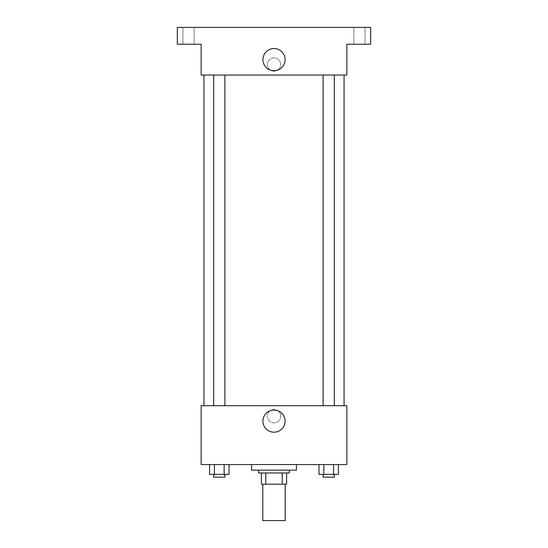 <?xml version="1.0" encoding="UTF-8"?>
<svg xmlns="http://www.w3.org/2000/svg" width="548" height="548" viewBox="0 0 548 548"><rect width="100%" height="100%" fill="white"/><g stroke="black" fill="none" stroke-linecap="round" stroke-linejoin="round"><path stroke-width="0.41" stroke-dasharray="2.74 2.06" d="M285.207 520.6L262.793 520.6M285.207 484.172L262.793 484.172L285.207 484.172M265.78 484.172L261.389 484.172L261.389 472.958L265.78 472.958L265.78 484.172L286.611 484.172M282.22 472.958L265.78 472.958L282.22 472.958L282.22 484.172M265.78 472.958L261.389 472.958M258.588 472.958L289.413 472.958M274 470.157L258.588 470.157L274 470.157M296.42 470.157L251.58 470.157M296.42 464.553L251.58 464.553L296.42 464.553M209.589 464.553L209.589 474.363L214.446 474.363L209.589 474.363L214.446 474.363L214.446 464.553L224.153 464.553L209.589 464.553L229.009 464.553L214.446 464.553L214.446 474.363L229.009 474.363L224.153 474.363L229.009 474.363L229.009 464.553L224.153 464.553L229.009 464.553L224.153 464.553L224.153 474.363L214.446 474.363L224.153 474.363L224.153 464.553L229.009 464.553L214.446 464.553L229.009 464.553M201.143 464.553L346.857 464.553L346.857 405.705L201.143 405.705L201.143 464.553M318.991 464.553L318.991 474.363L323.847 474.363L318.991 474.363L323.847 474.363L323.847 464.553L333.554 464.553L318.991 464.553L338.411 464.553L323.847 464.553L323.847 474.363L338.411 474.363L333.554 474.363L338.411 474.363L338.411 464.553L333.554 464.553L338.411 464.553L333.554 464.553L333.554 474.363L323.847 474.363L333.554 474.363L333.554 464.553L338.411 464.553L323.847 464.553L338.411 464.553M280.658 416.213A6.658 6.658 0 0 0 270.671 410.452A6.658 6.658 0 0 0 270.671 421.981A6.658 6.658 0 0 0 280.658 416.213A6.658 6.658 0 0 0 270.671 410.452A6.658 6.658 0 0 0 270.671 421.981A6.658 6.658 0 0 0 280.658 416.213M344.055 405.705L203.945 405.705L344.055 405.705M224.906 405.705L213.693 405.705L224.906 405.705L213.693 405.705L224.906 405.705L224.906 75.042L213.693 75.042L224.906 75.042M334.307 405.705L323.094 405.705L334.307 405.705L323.094 405.705L334.307 405.705L334.307 75.042L323.094 75.042L334.307 75.042M201.143 422.871L201.143 409.562L201.143 422.871M346.857 409.562L346.857 422.871L346.857 409.562M285.083 421.117A11.083 11.083 0 0 1 268.458 430.721A11.083 11.083 0 0 1 268.458 411.521A11.083 11.083 0 0 1 285.083 421.117M344.055 75.042L203.945 75.042L344.055 75.042M201.143 75.042L346.857 75.042L346.857 44.217L370.681 44.217L370.681 27.4L177.319 27.4L177.319 44.217L201.143 44.217L201.143 75.042M280.658 64.534A6.658 6.658 0 0 0 270.671 58.766A6.658 6.658 0 0 0 270.671 70.295A6.658 6.658 0 0 0 280.658 64.534A6.658 6.658 0 0 0 270.671 58.766A6.658 6.658 0 0 0 270.671 70.295A6.658 6.658 0 0 0 280.658 64.534M201.143 71.185L201.143 57.876L201.143 71.185M346.857 57.876L346.857 71.185L346.857 57.876M285.083 59.629A11.083 11.083 0 0 1 268.458 69.226A11.083 11.083 0 0 1 268.458 50.026A11.083 11.083 0 0 1 285.083 59.629M188.533 44.217L194.136 44.217L188.533 44.217M359.467 44.217L365.071 44.217L359.467 44.217M188.533 27.4L194.136 27.4L188.533 27.4M359.467 27.4L365.071 27.4L359.467 27.4M334.307 474.363L323.094 474.363L334.307 474.363L323.094 474.363L334.307 474.363L334.307 477.164L323.094 477.164L334.307 477.164L323.094 477.164L323.094 474.363M224.906 474.363L213.693 474.363L224.906 474.363L213.693 474.363L224.906 474.363L224.906 477.164L213.693 477.164L224.906 477.164L213.693 477.164L213.693 474.363M333.554 464.553L333.554 474.363M323.847 464.553L323.847 474.363M224.153 464.553L224.153 474.363M214.446 464.553L214.446 474.363M213.693 75.042L213.693 405.705M323.094 75.042L323.094 405.705M194.136 44.217L194.136 27.4L194.136 44.217M182.929 44.217L182.929 27.4L182.929 44.217M365.071 44.217L365.071 27.4L365.071 44.217M353.864 44.217L353.864 27.4L353.864 44.217"/><path stroke-width="0.82" d="M262.793 484.172L262.793 520.6L285.207 520.6L285.207 484.172M282.22 472.958L282.22 484.172L261.389 484.172L261.389 472.958M282.22 484.172L286.611 484.172L286.611 472.958L286.611 484.172M289.413 470.157L289.413 472.958L258.588 472.958L258.588 470.157M265.78 472.958L265.78 484.172M251.58 464.553L251.58 470.157L296.42 470.157L296.42 464.553M346.857 464.553L201.143 464.553L201.143 405.705L346.857 405.705L346.857 464.553M285.083 421.117A11.083 11.083 0 0 1 268.458 430.721A11.083 11.083 0 0 1 268.458 411.521A11.083 11.083 0 0 1 285.083 421.117M344.055 75.042L344.055 405.705M323.094 405.705L323.094 75.042M224.906 75.042L224.906 405.705M346.857 75.042L201.143 75.042L201.143 44.217L177.319 44.217L177.319 27.4L370.681 27.4L370.681 44.217L346.857 44.217L346.857 75.042M285.083 59.629A11.083 11.083 0 0 1 268.458 69.226A11.083 11.083 0 0 1 268.458 50.026A11.083 11.083 0 0 1 285.083 59.629M338.411 464.553L338.411 474.363L318.991 474.363L318.991 464.553M333.554 464.553L333.554 474.363M323.847 464.553L323.847 474.363M334.307 474.363L334.307 477.164L323.094 477.164L323.094 474.363M229.009 464.553L229.009 474.363L209.589 474.363L209.589 464.553M224.153 464.553L224.153 474.363M214.446 464.553L214.446 474.363M224.906 474.363L224.906 477.164L213.693 477.164L213.693 474.363M203.945 75.042L203.945 405.705M334.307 405.705L334.307 75.042M213.693 75.042L213.693 405.705"/></g></svg>

